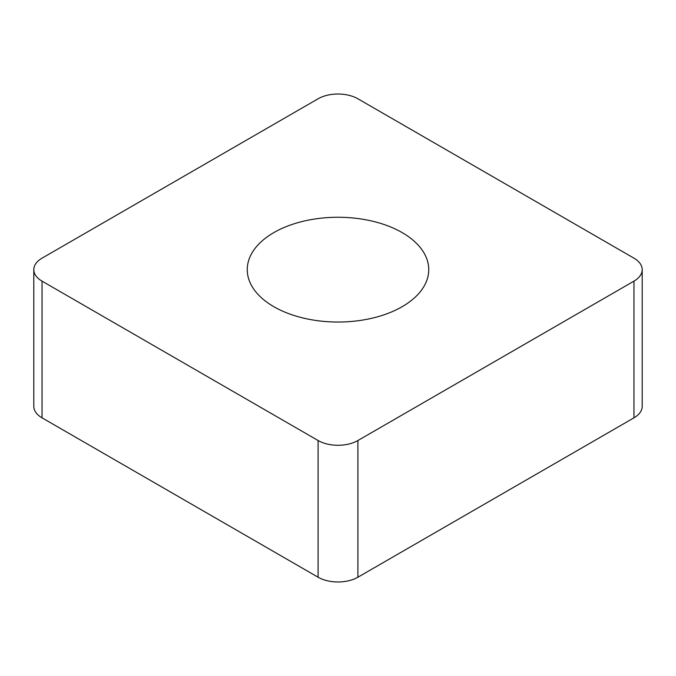<?xml version="1.0" encoding="UTF-8"?>
<svg xmlns="http://www.w3.org/2000/svg" width="676" height="676" viewBox="0 0 676 676"><rect width="100%" height="100%" fill="white"/><g stroke="black" fill="none" stroke-linecap="round" stroke-linejoin="round"><path stroke-width="1.01" d="M633.961 281.14L357.9 440.524A28.138 16.249 180 0 1 338 445.281A28.138 16.249 180 0 1 318.1 440.524L42.039 281.14A28.138 16.249 180 0 1 33.8 269.648A28.138 16.249 180 0 1 42.039 258.164L318.1 98.781A28.138 16.249 180 0 1 338 94.023A28.138 16.249 180 0 1 357.9 98.781L633.961 258.164A28.138 16.249 180 0 1 642.2 269.648A28.138 16.249 180 0 1 633.961 281.14L357.9 440.524A28.138 16.249 180 0 1 338 445.281A28.138 16.249 180 0 1 318.1 440.524L42.039 281.14A28.138 16.249 180 0 1 42.039 258.164L318.1 98.781A28.138 16.249 180 0 1 338 94.023A28.138 16.249 180 0 1 357.9 98.781L633.961 258.164A28.138 16.249 180 0 1 633.961 281.14L633.961 417.836A28.138 16.249 0 0 0 642.2 406.352L642.2 269.648M428.745 269.648A90.745 52.39 0 0 0 338 217.258A90.745 52.39 0 0 0 247.255 269.648A90.745 52.39 0 0 0 338 322.038A90.745 52.39 0 0 0 428.745 269.648M33.8 269.648L33.8 406.352A28.138 16.249 0 0 0 42.039 417.836L318.1 577.22A28.138 16.249 0 0 0 338 581.977A28.138 16.249 0 0 0 357.9 577.22L633.961 417.836M318.1 577.22L318.1 440.524M357.9 440.524L357.9 577.22M42.039 281.14L42.039 417.836"/></g></svg>
